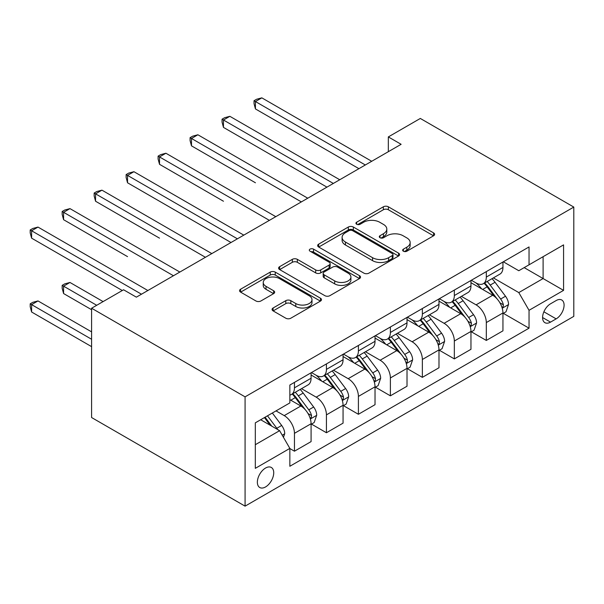 <?xml version="1.0" encoding="UTF-8"?>
<svg xmlns="http://www.w3.org/2000/svg" width="604" height="604" viewBox="0 0 604 604"><rect width="100%" height="100%" fill="white"/><g stroke="black" fill="none" stroke-linecap="round" stroke-linejoin="round"><path stroke-width="0.91" d="M403.374 251.196A2.484 1.434 0 0 0 406.892 251.196L433.566 235.794A3.549 2.054 0 0 0 434.608 234.344A3.549 2.054 0 0 0 433.566 232.895L388.372 206.802A3.549 2.054 0 0 0 383.351 206.802L356.67 222.204A2.484 1.434 0 0 0 355.945 223.223A2.484 1.434 0 0 0 356.67 224.235A2.484 1.434 0 0 0 360.188 224.235L363.638 222.242A11.363 6.561 0 0 1 379.705 222.242L383.472 224.416A11.363 6.561 0 0 1 386.802 229.052A11.363 6.561 0 0 1 383.472 233.695L380.022 235.688A2.484 1.434 0 0 0 379.297 236.7A2.484 1.434 0 0 0 380.022 237.719A2.484 1.434 0 0 0 383.54 237.719L386.99 235.726A11.363 6.561 0 0 1 403.057 235.726L406.824 237.901A11.363 6.561 0 0 1 410.154 242.536A11.363 6.561 0 0 1 406.824 247.179L403.374 249.173A2.484 1.434 0 0 0 402.649 250.184A2.484 1.434 0 0 0 403.374 251.196L403.374 249.173M265.549 486.945A11.574 6.682 120 0 0 273.106 476.745A11.574 6.682 120 0 0 271.332 467.466A11.574 6.682 120 0 0 265.549 468.04A11.574 6.682 120 0 0 257.983 478.247A11.574 6.682 120 0 0 259.758 487.519A11.574 6.682 120 0 0 265.549 486.945M273.114 307.987A3.549 2.054 0 0 0 272.079 309.444A3.549 2.054 0 0 0 273.114 310.894L285.798 318.21A3.549 2.054 0 0 0 290.818 318.21L320.452 301.102A3.549 2.054 0 0 0 321.487 299.652A3.549 2.054 0 0 0 320.452 298.202L275.25 272.11A3.549 2.054 0 0 0 270.23 272.11L240.603 289.218A3.549 2.054 0 0 0 239.562 290.667A3.549 2.054 0 0 0 240.603 292.117L255.915 300.958A3.549 2.054 0 0 0 260.936 300.958L273.62 293.642A3.549 2.054 0 0 0 274.661 292.193A3.549 2.054 0 0 0 273.62 290.743L266.024 286.356A9.498 5.481 0 0 1 263.238 282.476A9.498 5.481 0 0 1 269.105 277.41A9.498 5.481 0 0 1 279.456 278.595L309.21 295.779A9.498 5.481 0 0 1 311.996 299.652A9.498 5.481 0 0 1 306.13 304.726A9.498 5.481 0 0 1 295.779 303.533L290.818 300.671A3.549 2.054 0 0 0 285.798 300.671L273.114 307.987L273.114 310.894M573.8 207.074L420.316 118.452L388.334 136.919L401.124 144.303L136.361 297.16L123.571 289.777L91.597 308.236L245.081 396.851L573.8 207.074L573.8 316.36L245.081 506.144L245.081 396.851M363.887 273.129A3.549 2.054 0 0 0 368.908 273.129L398.542 256.021A3.549 2.054 0 0 0 399.576 254.571A3.549 2.054 0 0 0 398.542 253.121L353.34 227.028A3.549 2.054 0 0 0 348.319 227.028L318.693 244.129A3.549 2.054 0 0 0 317.651 245.579A3.549 2.054 0 0 0 318.693 247.028L363.887 273.129M311.022 251.74A2.484 1.434 0 0 1 313.544 252.087L313.544 249.135L359.493 275.666A3.549 2.054 0 0 1 360.535 277.115A3.549 2.054 0 0 1 359.493 278.565L329.867 295.666A3.549 2.054 0 0 1 324.846 295.666L279.644 269.573L279.644 266.674A3.549 2.054 0 0 0 278.603 268.123A3.549 2.054 0 0 0 279.644 269.573M279.644 266.674L292.328 259.35A3.549 2.054 0 0 1 297.349 259.35L315.681 269.935A3.549 2.054 0 0 0 320.701 269.935L329.112 265.081A3.549 2.054 0 0 0 330.154 263.631A3.549 2.054 0 0 0 329.112 262.181L310.026 251.166A2.484 1.434 0 0 1 309.301 250.147A2.484 1.434 0 0 1 310.834 248.825A2.484 1.434 0 0 1 313.544 249.135M556.148 300.558L550.523 303.812A11.212 6.478 120 0 0 543.192 313.695A11.212 6.478 120 0 0 544.914 322.679A11.212 6.478 120 0 0 550.523 322.121L556.148 318.874A11.212 6.478 120 0 0 563.479 308.991A11.212 6.478 120 0 0 561.758 300.007A11.212 6.478 120 0 0 556.148 300.558M503.321 261.789L518.798 270.728L529.036 264.816L529.036 246.945L289.852 385.042L289.852 402.913L255.311 422.845L255.311 468.342L289.852 448.402L289.852 466.273L529.036 328.176L529.036 310.305L518.798 292.585L493.362 277.9M529.036 264.816L563.57 244.877L563.57 290.373L529.036 310.305M91.597 308.236L91.597 417.53L245.081 506.144M388.334 136.919L388.334 151.687M524.174 267.625L543.102 278.557L543.102 256.692L563.57 244.877M518.798 292.585L543.102 278.557L563.57 290.373M255.311 444.71L279.614 430.675L260.686 419.75M289.852 448.546L294.45 451.203L294.45 433.332A14.473 8.358 -120 0 0 284.22 415.612L276.036 410.886M294.45 451.203L311.083 441.607L311.083 423.736A14.473 8.358 -120 0 0 300.852 406.009L289.852 399.659M311.468 424.106L326.432 432.743L326.432 414.873A14.473 8.358 -120 0 0 316.194 397.153L301.509 388.666M326.432 432.743L343.057 423.147L343.057 405.276A14.473 8.358 -120 0 0 332.827 387.549L311.083 374.993M343.442 405.646L358.406 414.284L358.406 396.413A14.473 8.358 -120 0 0 348.176 378.685L333.483 370.207M358.406 414.284L375.031 404.68L375.031 386.809A14.473 8.358 -120 0 0 364.801 369.089L343.057 356.534M375.416 387.179L390.38 395.824L390.38 377.953A14.473 8.358 -120 0 0 380.15 360.226L365.458 351.747M390.38 395.824L407.013 386.22L407.013 368.349A14.473 8.358 -120 0 0 396.775 350.63L375.031 338.074M407.398 368.719L422.362 377.357L422.362 359.486A14.473 8.358 -120 0 0 412.124 341.766L397.432 333.287M422.362 377.357L438.987 367.761L438.987 349.89A14.473 8.358 -120 0 0 428.757 332.17L407.013 319.614M439.372 350.26L454.336 358.897L454.336 341.026A14.473 8.358 -120 0 0 444.106 323.306L429.414 314.82M454.336 358.897L470.961 349.301L470.961 331.43A14.473 8.358 -120 0 0 460.731 313.702L438.987 301.154M471.346 331.8L486.311 340.437L486.311 322.566A14.473 8.358 -120 0 0 476.08 304.846L461.388 296.36M486.311 340.437L502.943 330.841L502.943 312.963A14.473 8.358 -120 0 0 492.705 295.243L470.961 282.687M471.346 280.248L476.08 282.982A14.473 8.358 -120 0 0 483.313 283.699A14.473 8.358 -120 0 0 486.311 277.077L486.311 271.611M439.372 298.716L444.106 301.449A14.473 8.358 -120 0 0 451.339 302.166A14.473 8.358 -120 0 0 454.336 295.537L454.336 290.071M407.39 317.175L412.124 319.909A14.473 8.358 -120 0 0 419.365 320.626A14.473 8.358 -120 0 0 422.362 313.997L422.362 308.538M375.416 335.635L380.15 338.368A14.473 8.358 -120 0 0 387.383 339.086A14.473 8.358 -120 0 0 390.38 332.464L390.38 326.998M343.442 354.095L348.176 356.828A14.473 8.358 -120 0 0 355.409 357.545A14.473 8.358 -120 0 0 358.406 350.924L358.406 345.458M311.468 372.562L316.194 375.295A14.473 8.358 -120 0 0 323.434 376.005A14.473 8.358 -120 0 0 326.432 369.384L326.432 363.918M503.321 313.333L529.036 328.176M483.313 283.699L499.946 274.103A14.473 8.358 -120 0 0 502.943 267.474L502.943 262.015M451.339 302.166L467.964 292.562A14.473 8.358 -120 0 0 470.961 285.941L470.961 280.475M419.365 320.626L435.99 311.022A14.473 8.358 -120 0 0 438.987 304.401L438.987 298.935M387.383 339.086L404.016 329.482A14.473 8.358 -120 0 0 407.013 322.861L407.013 317.394M355.409 357.545L372.034 347.949A14.473 8.358 -120 0 0 375.031 341.32L375.031 335.854M323.434 376.005L340.06 366.409A14.473 8.358 -120 0 0 343.057 359.78L343.057 354.322M289.852 395.054A14.473 8.358 -120 0 0 291.46 394.472L308.085 384.869A14.473 8.358 -120 0 0 311.083 378.247L311.083 372.781M291.46 394.472A14.473 8.358 -120 0 0 294.45 387.844L294.45 382.377M279.614 430.675L289.852 448.402M404.37 251.551L406.824 250.132A11.363 6.561 0 0 0 410.154 245.488L410.154 242.536M386.802 229.052L386.802 232.012A11.363 6.561 0 0 1 383.472 236.647L381.018 238.067M433.521 235.824L388.372 209.754A3.549 2.054 0 0 0 383.351 209.754L357.666 224.582M398.489 256.043L353.34 229.981A3.549 2.054 0 0 0 348.319 229.981L318.738 247.059M392.26 255.583A2.484 1.434 0 0 0 392.993 254.571A2.484 1.434 0 0 0 392.26 253.552L352.593 230.653A2.484 1.434 0 0 0 349.074 230.653L345.435 232.751A11.363 6.561 0 0 0 342.106 237.387A11.363 6.561 0 0 0 345.435 242.03L372.555 257.689A11.363 6.561 0 0 0 388.621 257.689L392.26 255.583L392.26 258.535A2.484 1.434 0 0 0 392.993 257.523L392.993 254.571M342.106 237.387L342.106 240.347A11.363 6.561 0 0 0 345.435 244.982L345.435 242.03M392.26 258.535L388.621 260.641A11.363 6.561 0 0 1 372.555 260.641L345.435 244.982M279.69 269.603L292.328 262.31L292.328 259.35M330.154 263.631L330.154 266.583A3.549 2.054 0 0 1 329.112 268.033L320.701 272.887A3.549 2.054 0 0 1 315.681 272.887L297.349 262.31A3.549 2.054 0 0 0 292.328 262.31M313.544 252.087L359.448 278.587M334.699 280.92A9.498 5.481 0 0 0 345.05 282.106A9.498 5.481 0 0 0 350.916 277.04A9.498 5.481 0 0 0 348.131 273.159L337.651 267.111A3.549 2.054 0 0 0 332.63 267.111L324.212 271.966A3.549 2.054 0 0 0 323.178 273.416A3.549 2.054 0 0 0 324.212 274.865L334.699 280.92L334.699 283.872A9.498 5.481 0 0 0 345.05 285.058A9.498 5.481 0 0 0 350.916 279.992L350.916 277.04M323.178 273.416L323.178 276.368A3.549 2.054 0 0 0 324.212 277.817L324.212 274.865M334.699 283.872L324.212 277.817M311.996 299.652L311.996 302.612A9.498 5.481 0 0 1 306.13 307.678A9.498 5.481 0 0 1 295.779 306.485L290.818 303.623A3.549 2.054 0 0 0 285.798 303.623L273.167 310.917M263.238 282.476L263.238 285.428A9.498 5.481 0 0 0 266.024 289.308L266.024 286.356M273.574 293.665L266.024 289.308M320.399 301.132L275.25 275.062A3.549 2.054 0 0 0 270.23 275.062L240.649 292.147M502.943 313.559L506.009 311.785L508.568 304.401A9.588 5.534 -120 0 0 505.51 296.239L495.054 282.287A27.678 15.976 -120 0 0 492.034 278.663M481.637 288.855A27.678 15.976 -120 0 0 475.975 282.921M502.067 307.685L503.185 306.485L503.389 304.809A9.588 5.534 -120 0 0 500.648 299.04L490.191 285.088A27.678 15.976 -120 0 0 487.171 281.472M484.597 282.959A22.975 13.265 60 0 1 488.372 287.247L497.213 299.055M255.439 182.778L191.491 145.851L191.491 138.467L197.886 134.775L307.753 198.21M484.106 283.246A27.678 15.976 60 0 1 487.126 286.862L494.072 296.141M365.314 164.975L255.439 101.547L261.834 97.856L371.709 161.283M358.919 168.667L255.439 108.931L255.439 101.547L254.035 100.732L256.594 99.252L261.834 97.856M255.439 108.931L254.035 103.684L254.035 100.732M470.961 332.019L474.034 330.245L476.594 322.861A9.588 5.534 -120 0 0 473.528 314.699L463.079 300.747A27.678 15.976 -120 0 0 460.059 297.13M449.663 307.315A27.678 15.976 -120 0 0 444 301.388M470.093 326.145L471.203 324.944L471.414 323.268A9.588 5.534 -120 0 0 468.674 317.5L458.217 303.548A27.678 15.976 -120 0 0 455.197 299.931M452.623 301.419A22.975 13.265 60 0 1 456.397 305.707L465.239 317.515M223.465 201.238L159.516 164.311L159.516 156.927L165.911 153.235L275.779 216.67M452.132 301.706A27.678 15.976 60 0 1 455.152 305.322L462.098 314.601M438.987 350.479L442.06 348.704L444.612 341.32A9.588 5.534 -120 0 0 441.554 333.159L431.105 319.206A27.678 15.976 -120 0 0 428.085 315.59M417.689 325.775A27.678 15.976 -120 0 0 412.019 319.848M438.111 344.605L439.229 343.404L439.44 341.728A9.588 5.534 -120 0 0 436.692 335.967L426.243 322.015A27.678 15.976 -120 0 0 423.223 318.399M420.648 319.886A22.975 13.265 60 0 1 424.416 324.167L433.264 335.975M191.491 219.697L231.007 242.514M420.15 320.165A27.678 15.976 60 0 1 423.17 323.782L430.124 333.061M407.013 368.938L410.078 367.172L412.638 359.78A9.588 5.534 -120 0 0 409.58 351.619L399.123 337.666A27.678 15.976 -120 0 0 396.103 334.05M385.707 344.235A27.678 15.976 -120 0 0 380.044 338.308M406.137 363.072L407.255 361.864L407.458 360.195A9.588 5.534 -120 0 0 404.718 354.427L394.269 340.475A27.678 15.976 -120 0 0 391.249 336.858M388.674 338.346A22.975 13.265 60 0 1 392.441 342.634L401.29 354.442M159.509 238.157L95.56 201.238L95.56 193.854L101.955 190.162L211.823 253.597M388.176 338.633A27.678 15.976 60 0 1 391.196 342.249L398.142 351.52M333.34 183.442L223.465 120.007L229.86 116.315L339.735 179.75M326.938 187.134L223.465 127.391L223.465 120.007L222.061 119.192L224.62 117.72L229.86 116.315M223.465 127.391L222.061 122.151L222.061 119.192M301.358 201.902L190.079 137.659L192.638 136.179L197.886 134.775M191.491 145.851L190.079 140.611L190.079 137.659M269.384 220.362L158.105 156.119L160.664 154.639L165.911 153.235M159.516 164.311L158.105 159.071L158.105 156.119M375.031 387.406L378.104 385.631L380.663 378.247A9.588 5.534 -120 0 0 377.598 370.078L367.149 356.126A27.678 15.976 -120 0 0 364.129 352.51M353.733 362.702A27.678 15.976 -120 0 0 348.07 356.768M374.163 381.532L375.273 380.324L375.484 378.655A9.588 5.534 -120 0 0 372.743 372.887L362.287 358.935A27.678 15.976 -120 0 0 359.267 355.318M356.692 356.805A22.975 13.265 60 0 1 360.467 361.094L369.308 372.902M127.535 256.625L63.586 219.697L63.586 212.314L69.981 208.622L179.849 272.057M356.201 357.092A27.678 15.976 60 0 1 359.221 360.709L366.167 369.98M237.41 238.822L127.535 175.394L133.929 171.702L243.805 235.13M231.015 242.514L127.535 182.778L127.535 175.394L126.13 174.579L128.69 173.099L133.929 171.702M127.535 182.778L126.13 177.531L126.13 174.579M343.057 405.865L346.13 404.091L348.682 396.707A9.588 5.534 -120 0 0 345.624 388.546L335.175 374.593A27.678 15.976 -120 0 0 332.155 370.977M321.758 381.162A27.678 15.976 -120 0 0 316.088 375.227M342.181 399.991L343.298 398.791L343.51 397.115A9.588 5.534 -120 0 0 340.762 391.347L330.312 377.394A27.678 15.976 -120 0 0 327.293 373.778M324.718 375.265A22.975 13.265 60 0 1 328.485 379.554L337.334 391.362M95.56 275.084L122.287 290.516M324.22 375.552A27.678 15.976 60 0 1 327.24 379.169L334.193 388.447M205.428 257.289L94.156 193.038L96.708 191.566L101.955 190.162M95.56 201.238L94.156 195.99L94.156 193.038M311.083 424.325L314.148 422.551L316.707 415.167A9.588 5.534 -120 0 0 313.65 407.005L303.193 393.053A27.678 15.976 -120 0 0 300.173 389.437M310.207 418.451L311.324 417.251L311.536 415.575A9.588 5.534 -120 0 0 308.787 409.814L298.338 395.862A27.678 15.976 -120 0 0 295.318 392.245M292.744 393.725A22.975 13.265 60 0 1 296.511 398.013L305.36 409.822M103.103 301.592L69.981 282.468L63.586 286.16L63.586 293.544L91.597 309.716M292.245 394.012A27.678 15.976 60 0 1 295.265 397.628L302.211 406.907M63.586 293.544L62.174 288.304L62.174 285.345L96.708 305.284M62.174 285.345L64.734 283.872L69.981 282.468M173.454 275.749L62.174 211.498L64.734 210.026L69.981 208.622M63.586 219.697L62.174 214.458L62.174 211.498M283.457 437.326L284.733 433.627A9.588 5.534 -120 0 0 281.675 425.465L272.344 413.015M91.597 331.868L37.999 300.928L31.604 304.62L31.604 312.004L91.597 346.643M277.681 429.557A9.588 5.534 -120 0 0 276.813 428.274L267.481 415.824M265.081 417.205L271.785 426.152M264.416 417.591L270.101 425.178M31.604 312.004L30.2 306.764L30.2 303.812L91.597 339.259M30.2 303.812L32.759 302.332L37.999 300.928M141.479 294.208L31.604 230.773L37.999 227.081L147.874 290.516M122.295 290.516L31.604 238.157L31.604 230.773L30.2 229.965L32.759 228.486L37.999 227.081M31.604 238.157L30.2 232.917L30.2 229.965M284.22 415.612L300.852 406.009M316.194 397.153L332.827 387.549M348.176 378.685L364.801 369.089M380.15 360.226L396.775 350.63M412.124 341.766L428.757 332.17M444.106 323.306L460.731 313.702M476.08 304.846L492.705 295.243M486.311 277.077L502.943 267.474M486.311 322.566L502.943 312.963M454.336 341.026L470.961 331.43M454.336 295.537L470.961 285.941M422.362 359.486L438.987 349.89M422.362 313.997L438.987 304.401M390.38 377.953L407.013 368.349M390.38 332.464L407.013 322.861M358.406 396.413L375.031 386.809M358.406 350.924L375.031 341.32M326.432 414.873L343.057 405.276M326.432 369.384L343.057 359.78M294.45 433.332L311.083 423.736M294.45 387.844L311.083 378.247M543.879 311.792L556.148 318.874M542.588 317.545L550.523 322.121M406.824 250.132L406.824 247.179M380.022 237.719L380.022 235.688M383.472 236.647L383.472 233.695M356.67 224.235L356.67 222.204M383.351 209.754L383.351 206.802M388.372 209.754L388.372 206.802M433.566 235.794L433.566 232.895M318.693 247.028L318.693 244.129M348.319 229.981L348.319 227.028M353.34 229.981L353.34 227.028M398.542 256.021L398.542 253.121M372.555 260.641L372.555 257.689M388.621 260.641L388.621 257.689M297.349 262.31L297.349 259.35M315.681 272.887L315.681 269.935M320.701 272.887L320.701 269.935M329.112 268.033L329.112 265.081M359.493 278.565L359.493 275.666M285.798 303.623L285.798 300.671M290.818 303.623L290.818 300.671M295.779 306.485L295.779 303.533M273.62 293.642L273.62 290.743M240.603 292.117L240.603 289.218M270.23 275.062L270.23 272.11M275.25 275.062L275.25 272.11M320.452 301.102L320.452 298.202M502.226 308.214L508.508 304.582M490.191 285.088L495.054 282.287M482.656 289.444L487.126 286.862M500.648 299.04L505.51 296.239M499.886 302.785L503.389 304.809M470.244 326.673L476.526 323.049M458.217 303.548L463.079 300.747M450.682 307.904L455.152 305.322M468.674 317.5L473.528 314.699M467.911 321.245L471.414 323.268M438.27 345.133L444.552 341.509M426.243 322.015L431.105 319.206M418.708 326.364L423.17 323.782M436.692 335.967L441.554 333.159M435.937 339.712L439.44 341.728M406.296 363.593L412.577 359.969M394.269 340.475L399.123 337.666M386.726 344.824L391.196 342.249M404.718 354.427L409.58 351.619M403.955 358.172L407.458 360.195M374.321 382.053L380.596 378.429M362.287 358.935L367.149 356.126M354.752 363.283L359.221 360.709M372.743 372.887L377.598 370.078M371.981 376.632L375.484 378.655M342.34 400.52L348.621 396.888M330.312 377.394L335.175 374.593M322.778 381.751L327.24 379.169M340.762 391.347L345.624 388.546M340.007 395.091L343.51 397.115M310.365 418.98L316.647 415.356M298.338 395.862L303.193 393.053M290.796 400.21L295.265 397.628M308.787 409.814L313.65 407.005M308.032 413.551L311.536 415.575M282.242 435.22L284.665 433.815M276.813 428.274L281.675 425.465"/></g></svg>

